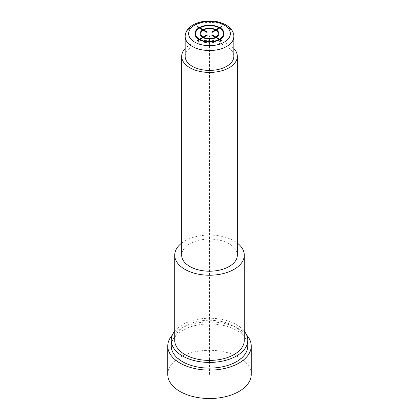 <?xml version="1.0" encoding="UTF-8"?>
<svg xmlns="http://www.w3.org/2000/svg" width="419" height="419" viewBox="0 0 419 419"><rect width="100%" height="100%" fill="white"/><g stroke="black" fill="none" stroke-linecap="round" stroke-linejoin="round"><path stroke-width="0.31" stroke-dasharray="2.1 1.57" d="M185.156 56.355A24.344 14.057 180 0 1 200.182 43.367A24.344 14.057 180 0 1 226.716 46.415A24.344 14.057 180 0 1 233.844 56.355M233.844 48.578A27.827 16.063 0 0 0 229.177 44.995A27.827 16.063 0 0 0 185.156 48.578M237.327 255.145A27.827 16.063 0 0 0 229.177 243.785A27.827 16.063 0 0 0 198.852 240.302A27.827 16.063 0 0 0 181.673 255.145M181.673 243.093A34.782 20.081 180 0 1 184.905 240.946A34.782 20.081 180 0 1 237.327 243.093M174.718 340.338A34.782 20.081 180 0 1 184.905 326.139A34.782 20.081 180 0 1 222.808 321.787A34.782 20.081 180 0 1 244.282 340.338M174.718 331.136A38.26 22.087 180 0 1 236.552 324.72A38.26 22.087 180 0 1 244.282 331.136M171.24 346.021A38.26 22.087 180 0 1 194.861 325.61A38.26 22.087 180 0 1 236.552 330.397A38.26 22.087 180 0 1 247.76 346.021M172.371 335.017A41.738 24.098 180 0 1 239.013 328.978A41.738 24.098 180 0 1 246.629 335.017M167.762 374.418A41.738 24.098 180 0 1 193.526 352.154A41.738 24.098 180 0 1 239.013 357.376A41.738 24.098 180 0 1 251.238 374.418M209.5 374.418L209.5 36.474M233.844 36.474A24.344 14.057 0 0 0 226.716 26.538A24.344 14.057 0 0 0 200.182 23.49A24.344 14.057 0 0 0 185.156 36.474"/><path stroke-width="0.63" d="M233.844 36.474L233.844 56.355A24.344 14.057 180 0 1 218.818 69.339A24.344 14.057 180 0 1 192.284 66.296A24.344 14.057 180 0 1 185.156 56.355L185.156 36.474A24.344 14.057 0 0 0 192.284 46.415A24.344 14.057 0 0 0 218.818 49.463A24.344 14.057 0 0 0 233.844 36.474C234.012 33.64 232.466 28.853 225.993 24.946C218.509 20.981 210.102 19.981 200.785 21.945C196.223 23.029 192.504 24.841 189.624 27.371C186.712 30 185.219 33.033 185.156 36.474M185.156 48.578A27.827 16.063 0 0 0 181.673 56.355A27.827 16.063 0 0 0 189.823 67.716A27.827 16.063 0 0 0 220.148 71.199A27.827 16.063 0 0 0 237.327 56.355A27.827 16.063 0 0 0 233.844 48.578M181.673 56.355L181.673 255.145A27.827 16.063 0 0 0 189.823 266.505A27.827 16.063 0 0 0 220.148 269.983A27.827 16.063 0 0 0 237.327 255.145L237.327 56.355M237.327 243.093A34.782 20.081 180 0 1 244.282 255.145A34.782 20.081 180 0 1 234.095 269.344A34.782 20.081 180 0 1 196.192 273.696A34.782 20.081 180 0 1 174.718 255.145A34.782 20.081 180 0 1 181.673 243.093M244.282 255.145L244.282 340.338A34.782 20.081 180 0 1 234.095 354.537A34.782 20.081 180 0 1 196.192 358.889A34.782 20.081 180 0 1 174.718 340.338L174.718 255.145M244.282 331.136A38.26 22.087 180 0 1 247.76 340.338A38.26 22.087 180 0 1 224.139 360.743A38.26 22.087 180 0 1 182.448 355.956A38.26 22.087 180 0 1 171.24 340.338A38.26 22.087 180 0 1 174.718 331.136M247.76 340.338L247.76 346.021A38.26 22.087 180 0 1 224.139 366.426A38.26 22.087 180 0 1 182.448 361.639A38.26 22.087 180 0 1 171.24 346.021L171.24 340.338M246.629 335.017A41.738 24.098 180 0 1 251.238 346.021A41.738 24.098 180 0 1 225.474 368.28A41.738 24.098 180 0 1 179.987 363.058A41.738 24.098 180 0 1 167.762 346.021A41.738 24.098 180 0 1 172.371 335.017M251.238 346.021L251.238 374.418A41.738 24.098 180 0 1 225.474 396.678A41.738 24.098 180 0 1 179.987 391.456A41.738 24.098 180 0 1 167.762 374.418L167.762 346.021M197.449 40.879L199.418 39.742A14.607 8.432 0 0 0 219.582 39.742L221.551 40.879L222.044 40.596L220.075 39.454A14.607 8.432 0 0 0 220.075 27.816L222.044 26.68L221.551 26.392L219.582 27.534A14.607 8.432 0 0 0 199.418 27.534L197.449 26.392L196.956 26.68L198.925 27.816A14.607 8.432 0 0 0 198.925 39.454L196.956 40.596L197.449 40.879M199.418 28.099A13.911 8.034 0 0 0 199.418 39.171L202.618 37.328A9.391 5.421 0 0 1 202.618 29.948L199.418 28.099M203.11 30.231A8.694 5.018 0 0 0 203.11 37.04L206.797 34.913L207.29 35.196L203.603 37.328A8.694 5.018 0 0 0 215.397 37.328L211.71 35.196L212.203 34.913L215.89 37.04A8.694 5.018 0 0 0 215.89 30.231L212.203 32.363L211.71 32.08L215.397 29.948A8.694 5.018 0 0 0 203.603 29.948L207.29 32.08L206.797 32.363L203.11 30.231M219.09 27.816L215.89 29.665A9.391 5.421 0 0 0 203.11 29.665L199.91 27.816A13.911 8.034 0 0 1 219.09 27.816M219.582 39.171A13.911 8.034 0 0 0 219.582 28.099L216.382 29.948A9.391 5.421 0 0 1 216.382 37.328L219.582 39.171M199.91 39.454L203.11 37.61A9.391 5.421 0 0 0 215.89 37.61L219.09 39.454A13.911 8.034 0 0 1 199.91 39.454M194.746 42.157A20.866 12.046 0 0 0 224.254 42.157A20.866 12.046 0 0 0 224.254 25.119A20.866 12.046 0 0 0 194.746 25.119A20.866 12.046 0 0 0 194.746 42.157"/></g></svg>
